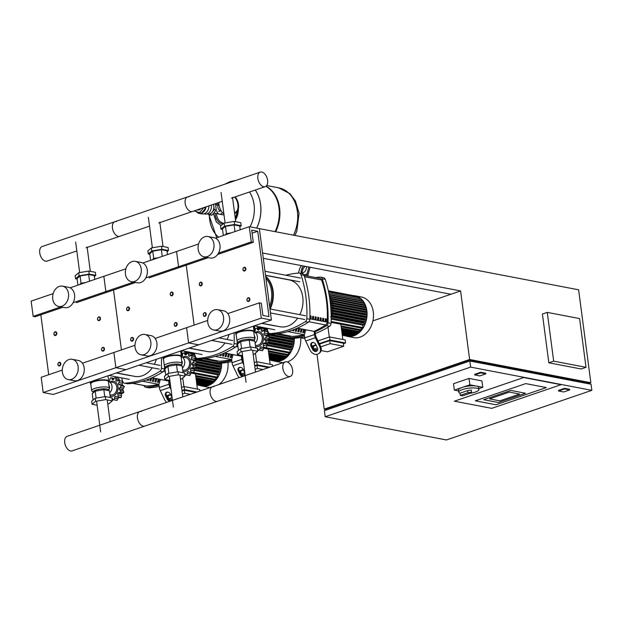 <?xml version="1.0" encoding="UTF-8"?>
<svg xmlns="http://www.w3.org/2000/svg" width="623" height="623" viewBox="0 0 623 623"><rect width="100%" height="100%" fill="white"/><g stroke="black" fill="none" stroke-linecap="round" stroke-linejoin="round"><path stroke-width="0.93" d="M563.651 391.984L558.597 391.018L564.656 388.947L569.71 389.92L563.651 391.984M558.597 391.018L558.52 390.411L564.578 388.339L569.624 389.305L569.71 389.92M564.578 388.339L564.656 388.947M579.592 318.579L586.009 367.329L553.683 361.138L547.259 312.388L579.592 318.579M553.683 361.138L548.832 362.788L581.158 368.987L586.009 367.329M548.832 362.788L542.415 314.039L547.259 312.388M525.742 383.612L475.333 400.815L495.939 404.763L546.355 387.561L525.742 383.612L546.355 387.561L495.939 404.763L475.333 400.815L525.742 383.612M523.678 377.538L561.058 384.695L491.742 408.353L454.362 401.189L523.678 377.538L561.058 384.695L491.742 408.353L454.362 401.189L523.678 377.538M519.691 394.079L509.388 392.101L489.514 398.884L499.817 400.854L519.691 394.079L499.817 400.854L489.514 398.884L509.388 392.101L519.691 394.079M510.798 390.434L525.547 393.261L498.408 402.52L483.658 399.693L510.798 390.434L525.547 393.261L498.408 402.52L483.658 399.693L510.798 390.434M588.735 383.799L588.626 382.943L469.415 360.102L326.429 408.898L326.561 409.903M326.514 409.56L324.201 409.116L469.617 359.494L460.592 290.941L262.579 253L259.37 228.625L271.41 320.027L261.302 318.096L259.3 302.864L261.317 303.245L262.922 315.433L268.988 316.601L257.751 231.289L251.692 230.128L253.296 242.308L251.279 241.926L249.27 226.694L578.611 289.796L590.845 382.724L588.696 383.457M325.206 416.732L324.404 410.635L469.82 361.013L591.048 384.243L591.85 390.341L446.434 439.963L325.206 416.732L470.622 367.111L591.85 390.341M460.592 290.941L372.897 320.861M479.796 375.918L474.749 374.953L480.808 372.881L485.854 373.855L479.796 375.918M480.808 372.881L480.722 372.274L474.664 374.345L474.749 374.953M480.722 372.274L485.776 373.239L485.854 373.855M469.547 361.106L469.415 360.102M469.617 359.494L590.845 382.724M469.82 361.013L470.622 367.111M316.383 349.682L316.539 350.889M316.998 354.37L324.201 409.116M450.896 294.251L263.28 258.304M300.699 337.783L304.881 338.585M458.59 390.933L454.346 390.115L453.505 383.721L469.01 378.426L481.945 380.902L482.786 387.304L478.822 388.651M454.346 390.115L469.859 384.819L482.786 387.304M469.01 378.426L469.859 384.819M460.015 393.206L460.296 395.34L467.912 392.739L467.632 390.605L460.015 393.206A10.178 2.624 -7.5 0 1 458.754 392.171A10.178 2.624 -7.5 0 1 465.249 388.814A10.178 2.624 -7.5 0 1 476.603 388.191A10.178 2.624 -7.5 0 1 478.939 389.515A10.178 2.624 -7.5 0 1 469.968 393.331M467.632 390.605L471.268 390.014L471.549 392.147L470.342 393.206L462.718 395.807A10.178 2.624 -7.5 0 1 461.37 395.621A10.178 2.624 -7.5 0 1 460.296 395.34M458.754 392.171L458.473 390.037A10.178 2.624 -7.5 0 1 464.968 386.681A10.178 2.624 -7.5 0 1 476.322 386.065A10.178 2.624 -7.5 0 1 478.659 387.381L478.939 389.515M467.912 392.739L471.549 392.147M53.897 334.146A1.908 1.456 -79.2 0 0 54.995 335.524A1.908 1.456 -79.2 0 0 56.81 333.157A1.908 1.456 -79.2 0 0 55.712 331.779A1.908 1.456 -79.2 0 0 53.897 334.146M53.944 334.029A1.589 1.215 100.8 0 1 56.366 333.196A1.589 1.215 100.8 0 1 53.944 334.029M126.609 309.335A1.908 1.456 -79.2 0 0 127.699 310.713A1.908 1.456 -79.2 0 0 129.514 308.346A1.908 1.456 -79.2 0 0 128.424 306.968A1.908 1.456 -79.2 0 0 126.609 309.335M126.648 309.218A1.589 1.215 100.8 0 1 129.07 308.385A1.589 1.215 100.8 0 1 126.648 309.218M199.313 284.524A1.908 1.456 -79.2 0 0 200.411 285.902A1.908 1.456 -79.2 0 0 202.218 283.535A1.908 1.456 -79.2 0 0 201.128 282.157A1.908 1.456 -79.2 0 0 199.313 284.524M199.352 284.407A1.589 1.215 100.8 0 1 201.774 283.582A1.589 1.215 100.8 0 1 199.352 284.407M97.523 319.264A1.908 1.456 -79.2 0 0 98.621 320.643A1.908 1.456 -79.2 0 0 100.435 318.267A1.908 1.456 -79.2 0 0 99.337 316.889A1.908 1.456 -79.2 0 0 97.523 319.264M97.562 319.14A1.589 1.215 100.8 0 1 99.992 318.314A1.589 1.215 100.8 0 1 97.562 319.14M170.235 294.453A1.908 1.456 -79.2 0 0 171.325 295.832A1.908 1.456 -79.2 0 0 173.139 293.456A1.908 1.456 -79.2 0 0 172.041 292.078A1.908 1.456 -79.2 0 0 170.235 294.453M170.274 294.329A1.589 1.215 100.8 0 1 172.696 293.503A1.589 1.215 100.8 0 1 170.274 294.329M242.939 269.642A1.908 1.456 -79.2 0 0 244.029 271.021A1.908 1.456 -79.2 0 0 245.844 268.645A1.908 1.456 -79.2 0 0 244.753 267.267A1.908 1.456 -79.2 0 0 242.939 269.642M242.978 269.518A1.589 1.215 100.8 0 1 245.4 268.692A1.589 1.215 100.8 0 1 242.978 269.518M57.908 364.619A1.908 1.456 -79.2 0 0 59.006 365.997A1.908 1.456 -79.2 0 0 60.82 363.622A1.908 1.456 -79.2 0 0 59.722 362.243A1.908 1.456 -79.2 0 0 57.908 364.619M57.955 364.494A1.589 1.215 100.8 0 1 60.376 363.668A1.589 1.215 100.8 0 1 57.955 364.494M130.62 339.808A1.908 1.456 -79.2 0 0 131.71 341.186A1.908 1.456 -79.2 0 0 133.524 338.811A1.908 1.456 -79.2 0 0 132.434 337.432A1.908 1.456 -79.2 0 0 130.62 339.808M130.659 339.683A1.589 1.215 100.8 0 1 133.081 338.857A1.589 1.215 100.8 0 1 130.659 339.683M203.324 314.997A1.908 1.456 -79.2 0 0 204.422 316.375A1.908 1.456 -79.2 0 0 206.236 314A1.908 1.456 -79.2 0 0 205.138 312.621A1.908 1.456 -79.2 0 0 203.324 314.997M203.363 314.872A1.589 1.215 100.8 0 1 205.792 314.047A1.589 1.215 100.8 0 1 203.363 314.872M101.533 349.729A1.908 1.456 -79.2 0 0 102.631 351.107A1.908 1.456 -79.2 0 0 104.446 348.74A1.908 1.456 -79.2 0 0 103.348 347.361A1.908 1.456 -79.2 0 0 101.533 349.729M101.572 349.612A1.589 1.215 100.8 0 1 104.002 348.779A1.589 1.215 100.8 0 1 101.572 349.612M174.245 324.918A1.908 1.456 -79.2 0 0 175.336 326.296A1.908 1.456 -79.2 0 0 177.15 323.929A1.908 1.456 -79.2 0 0 176.052 322.55A1.908 1.456 -79.2 0 0 174.245 324.918M174.284 324.801A1.589 1.215 100.8 0 1 176.706 323.968A1.589 1.215 100.8 0 1 174.284 324.801M246.949 300.107A1.908 1.456 -79.2 0 0 248.047 301.485A1.908 1.456 -79.2 0 0 249.854 299.118A1.908 1.456 -79.2 0 0 248.764 297.739A1.908 1.456 -79.2 0 0 246.949 300.107M246.988 299.99A1.589 1.215 100.8 0 1 249.41 299.157A1.589 1.215 100.8 0 1 246.988 299.99M222.45 212.583A4.275 3.263 100.8 0 1 219.28 214.148A4.275 3.263 -79.2 0 0 222.45 212.583M235.081 212.482A9.54 5.662 71.2 0 0 237.947 204.656A9.54 5.662 71.2 0 0 234.707 197.055M217.855 207.132A3.388 2.009 71.2 0 0 221.103 210.753A3.388 2.009 71.2 0 1 220.433 210.792A3.388 2.009 71.2 0 1 217.957 207.669A3.388 2.009 71.2 0 1 218.914 204.344A3.388 2.009 71.2 0 0 217.855 207.132M218.914 204.344L218.953 204.328A3.388 2.009 71.2 0 0 218.914 204.344L216.493 205.169M235.268 196.868A10.023 5.942 -108.8 0 1 238.617 206.4A10.023 5.942 -108.8 0 1 235.362 212.895A10.023 5.942 -108.8 0 1 234.591 213.066M234.949 196.977A9.54 5.662 -108.8 0 1 238.305 206.127A9.54 5.662 -108.8 0 1 235.206 212.443A9.54 5.662 -108.8 0 1 234.528 212.599M223.906 214.001A10.023 5.942 -108.8 0 1 218.852 202.467M208.962 205.839A7.312 5.576 100.8 0 1 204.235 213.736A7.312 5.576 100.8 0 1 201.938 213.915L199.103 213.378A7.312 5.576 100.8 0 1 196.463 211.781M205.629 206.976L205.769 208.043L201.408 213.198A7.312 5.576 100.8 0 1 199.103 213.378M209.772 213.907A6.362 4.852 100.8 0 1 207.771 214.063A6.362 4.852 100.8 0 1 207.661 214.039L209.889 214.826L211.734 212.653A6.362 4.852 100.8 0 1 209.772 213.907M213.331 204.352A6.362 4.852 100.8 0 1 213.728 205.621A6.362 4.852 100.8 0 1 213.868 206.719A6.362 4.852 100.8 0 1 212.42 211.843A6.362 4.852 100.8 0 1 211.734 212.653M213.728 205.621L213.549 204.274M209.889 214.826L211.913 215.208L216.274 210.06L215.433 203.635M212.42 211.843L214.257 209.671L216.274 210.06M214.257 209.671L213.868 206.719M198.184 209.523A4.275 3.263 -79.2 0 0 198.706 209.982M206.034 206.844A7.312 5.576 100.8 0 1 205.769 208.043A7.312 5.576 100.8 0 1 201.408 213.198L194.088 210.917M211.283 205.053A6.837 5.218 100.8 0 1 204.85 213.993L203.97 213.821M200.653 208.674A4.275 3.263 100.8 0 1 197.655 210.006L197.086 209.896M203.744 207.623L199.383 212.809M205.769 208.043L203.752 207.661M297.373 211.454A32.762 24.982 -79.2 0 0 278.574 187.796A32.762 24.982 100.8 0 1 297.373 211.454A32.762 24.982 100.8 0 1 293.48 235.159A32.762 24.982 -79.2 0 0 297.373 211.454M266.029 186.207A32.762 24.982 100.8 0 1 279.595 208.043A32.762 24.982 100.8 0 1 275.701 231.756M265.865 186.324A32.762 24.982 100.8 0 1 278.987 207.926A32.762 24.982 100.8 0 1 275.093 231.639M256.707 228.111A32.762 24.982 -79.2 0 0 260.601 204.406A32.762 24.982 -79.2 0 0 255.313 190.023A32.762 24.982 100.8 0 1 260.601 204.406A32.762 24.982 100.8 0 1 256.707 228.111M249.473 192.016A29.125 22.21 100.8 0 1 254.067 204.632A29.125 22.21 100.8 0 1 250.025 226.834M218.611 237.153A29.125 22.21 100.8 0 1 209.383 214.647M216.82 211.057A4.275 3.263 -79.2 0 0 219.28 214.148L213.72 213.082M116.353 221.64A7.678 4.556 -108.8 0 0 114.842 221.726A7.678 4.556 71.2 0 0 112.662 229.272A7.678 4.556 71.2 0 0 118.292 236.358A7.678 4.556 71.2 0 0 119.803 236.265A7.678 4.556 -108.8 0 1 118.292 236.358A7.678 4.556 -108.8 0 1 112.662 229.272A7.678 4.556 -108.8 0 1 114.842 221.726L42.138 246.537A7.678 4.556 71.2 0 0 39.958 254.083A7.678 4.556 71.2 0 0 45.588 261.169A7.678 4.556 71.2 0 0 47.099 261.076L76.816 250.937M114.842 221.726L187.546 196.915A7.678 4.556 71.2 0 0 185.374 204.461A7.678 4.556 71.2 0 0 190.996 211.547A7.678 4.556 71.2 0 0 192.507 211.454A7.678 4.556 -108.8 0 1 190.996 211.547A7.678 4.556 -108.8 0 1 185.374 204.461A7.678 4.556 -108.8 0 1 187.546 196.915A7.678 4.556 -108.8 0 1 189.065 196.829M263.708 186.736A7.678 4.556 -108.8 0 1 258.078 179.65A7.678 4.556 -108.8 0 1 260.258 172.104A7.678 4.556 -108.8 0 1 261.769 172.018A7.678 4.556 -108.8 0 1 267.392 179.105A7.678 4.556 -108.8 0 1 265.219 186.643A7.678 4.556 -108.8 0 1 263.708 186.736M85.709 282.507A7.632 1.97 172.5 0 0 85.335 282.562A7.632 1.97 172.5 0 0 81.777 283.434A7.632 1.97 172.5 0 0 79.518 284.547A7.632 1.97 172.5 0 0 79.394 284.656L81.029 283.286L80.063 275.973L77.05 278.497L77.922 285.163M94.4 276.495L95.771 275.35L89.198 274.097L79.098 275.794L75.554 278.746L77.12 279.049M94.782 279.408L94.275 275.6L88.676 274.525L80.063 275.973M95.771 275.35L95.366 272.306L88.801 271.044L78.693 272.742L75.157 275.701L75.554 278.746M89.198 274.097L88.801 271.044M79.098 275.794L78.693 272.742M85.725 282.499L81.029 283.286M89.556 281.191L88.676 274.525M158.413 257.696A7.632 1.97 172.5 0 0 158.04 257.751A7.632 1.97 172.5 0 0 154.481 258.623A7.632 1.97 172.5 0 0 152.222 259.736A7.632 1.97 172.5 0 0 152.105 259.846M167.104 251.684L168.475 250.539L161.91 249.286L151.802 250.983L148.266 253.935L149.824 254.239M167.486 254.597L166.987 250.789L161.388 249.722L152.767 251.17L149.754 253.686L150.634 260.352M168.475 250.539L168.07 247.495L161.505 246.233L151.405 247.931L147.861 250.89L148.266 253.935M161.91 249.286L161.505 246.233M151.802 250.983L151.405 247.931M158.429 257.688L153.733 258.475L152.09 259.853M153.733 258.475L152.767 251.17M162.26 256.38L161.388 249.722M224.794 235.042L226.437 233.672L231.141 232.877A7.632 1.97 172.5 0 0 230.751 232.947A7.632 1.97 172.5 0 0 227.193 233.812A7.632 1.97 172.5 0 0 224.934 234.926A7.632 1.97 172.5 0 0 224.81 235.035M239.808 226.873L241.179 225.728L234.614 224.475L224.514 226.172L220.97 229.124L222.536 229.428M240.198 229.786L239.691 225.978L234.092 224.911L225.479 226.359L222.458 228.875L223.338 235.541M241.179 225.728L240.782 222.684L234.217 221.422L224.109 223.12L220.573 226.079L220.97 229.124M234.614 224.475L234.217 221.422M224.514 226.172L224.109 223.12M226.437 233.672L225.479 226.359M234.972 231.569L234.092 224.911M110.224 381.899A7.632 5.825 100.8 0 1 111.221 381.44A7.632 5.825 100.8 0 1 118.004 386.766A7.632 5.825 100.8 0 1 113.152 396.064A7.632 5.825 100.8 0 1 110.139 396.088M108.643 381.595L113.184 382.467A6.362 4.852 100.8 0 1 116.89 388.339A6.362 4.852 100.8 0 1 112.786 394.811A6.362 4.852 100.8 0 1 110.785 394.966L109.975 394.811M108.636 381.611A6.362 4.852 100.8 0 1 112.015 386.4A6.362 4.852 100.8 0 1 109.71 392.802M111.906 397.918A1.698 1.293 100.8 0 1 112.444 398.767A1.589 1.215 -79.2 0 0 113.627 399.725A1.589 1.215 -79.2 0 0 114.468 398.074A1.698 1.293 100.8 0 1 115.076 396.532A1.698 1.293 100.8 0 1 115.769 396.423A1.698 1.293 100.8 0 1 116.337 396.75A1.589 1.215 -79.2 0 0 117.802 396.765A1.589 1.215 -79.2 0 0 117.926 394.881A1.698 1.293 100.8 0 1 117.879 393.23A1.698 1.293 100.8 0 1 119.118 392.591A1.589 1.215 -79.2 0 0 120.465 391.657A1.589 1.215 -79.2 0 0 119.842 390.037A1.698 1.293 100.8 0 1 119.157 388.721A1.698 1.293 100.8 0 1 120.044 387.405A1.589 1.215 -79.2 0 0 120.909 385.777A1.589 1.215 -79.2 0 0 119.709 384.858A1.698 1.293 100.8 0 1 119.351 384.85A1.698 1.293 100.8 0 1 118.565 384.227L122.217 384.928L124.343 386.431L122.809 389.422L123.899 392.319L121.532 393.931L121.236 397.419L119.896 397.427M118.736 397.233L117.062 400.379L113.324 399.717M113.962 399.452L112.226 400.348M113.627 399.725L117.062 400.379M117.802 396.765L121.236 397.419M120.465 391.657L123.899 392.319M123.261 385.536L120.044 384.858M120.909 385.777L124.343 386.431M118.565 384.227A1.698 1.293 100.8 0 1 118.861 382.577A1.589 1.215 -79.2 0 0 119.016 380.692A1.589 1.215 -79.2 0 0 118.502 380.412L122.458 381.346L122.217 384.928M118.502 380.412A1.589 1.215 -79.2 0 0 117.56 380.715A1.698 1.293 100.8 0 1 116.548 381.05A1.698 1.293 100.8 0 1 116.26 380.949L116.851 381.058M119.016 380.692L122.458 381.346M116.26 380.949A1.698 1.293 100.8 0 1 115.886 379.407A1.589 1.215 -79.2 0 0 115.302 377.764A1.589 1.215 -79.2 0 0 113.97 378.737A1.698 1.293 100.8 0 1 112.872 379.757A1.698 1.293 100.8 0 1 112.856 379.757A1.698 1.293 100.8 0 1 111.922 378.745A1.589 1.215 -79.2 0 0 110.738 377.787A1.589 1.215 -79.2 0 0 109.905 379.43A1.698 1.293 100.8 0 1 109.298 380.98A1.698 1.293 100.8 0 1 108.667 381.089M115.302 377.764L118.736 378.426L119.46 380.591M115.076 396.532L116.369 396.781M117.879 393.23L121.532 393.931M119.157 388.721L122.809 389.422M107.46 375.981A9.22 2.375 -7.5 0 1 108.083 376.697L108.69 381.268A9.22 2.375 -7.5 0 1 108.449 381.922M90.794 384.243A9.22 2.375 -7.5 0 1 90.397 383.675A9.22 2.375 -7.5 0 1 93.684 381.346A9.22 2.375 -7.5 0 1 103.278 379.82A9.22 2.375 -7.5 0 1 108.69 381.268M93.123 392.21L91.9 391.096A8.909 2.297 -7.5 0 1 91.636 390.637L90.756 383.939A8.909 2.297 -7.5 0 1 93.925 381.689A8.909 2.297 -7.5 0 1 103.192 380.217A8.909 2.297 -7.5 0 1 108.41 381.611L109.298 388.316A8.909 2.297 -7.5 0 1 109.157 388.83L108.262 390.216M91.636 390.637A8.909 2.297 -7.5 0 1 94.805 388.394A8.909 2.297 -7.5 0 1 104.072 386.922A8.909 2.297 -7.5 0 1 109.298 388.316M93.209 392.833L93.1 391.999A7.632 1.97 -7.5 0 1 95.817 390.076A7.632 1.97 -7.5 0 1 103.761 388.807A7.632 1.97 -7.5 0 1 108.231 390.006L108.309 390.551M108.285 390.38A3.154 2.406 -79.2 0 0 108.916 385.435M97.133 405.246L92.087 404.28L91.682 401.228L95.218 398.276L105.326 396.578L111.891 397.832L112.296 400.877L108.752 403.836L107.779 404M92.087 404.28L95.623 401.321L105.723 399.623L112.296 400.877M95.218 398.276L95.623 401.321M105.326 396.578L105.723 399.623M93.053 400.083L92.212 393.666L95.226 391.151L103.839 389.702L109.438 390.769L110.333 397.536M95.226 391.151L96.144 398.12M103.839 389.702L104.757 396.672M182.928 357.088A7.632 5.825 100.8 0 1 183.933 356.629A7.632 5.825 100.8 0 1 190.708 361.955A7.632 5.825 100.8 0 1 185.856 371.253A7.632 5.825 100.8 0 1 182.851 371.277M182.414 367.991A6.362 4.852 100.8 0 0 184.72 361.589A6.362 4.852 100.8 0 0 181.348 356.8L185.888 357.657A6.362 4.852 100.8 0 1 189.602 363.528A6.362 4.852 100.8 0 1 185.49 370A6.362 4.852 100.8 0 1 183.497 370.155L182.679 370M184.61 373.107A1.698 1.293 100.8 0 1 185.156 373.956A1.589 1.215 -79.2 0 0 186.339 374.914A1.589 1.215 -79.2 0 0 187.18 373.263A1.698 1.293 100.8 0 1 187.788 371.721A1.698 1.293 100.8 0 1 188.473 371.612A1.698 1.293 100.8 0 1 189.049 371.939A1.589 1.215 -79.2 0 0 190.506 371.954A1.589 1.215 -79.2 0 0 190.63 370.07A1.698 1.293 100.8 0 1 190.583 368.419A1.698 1.293 100.8 0 1 191.829 367.78A1.589 1.215 -79.2 0 0 193.169 366.846A1.589 1.215 -79.2 0 0 192.546 365.226A1.698 1.293 100.8 0 1 191.861 363.918A1.698 1.293 100.8 0 1 192.748 362.594A1.589 1.215 -79.2 0 0 193.621 360.966A1.589 1.215 -79.2 0 0 192.414 360.047A1.698 1.293 100.8 0 1 192.055 360.047A1.698 1.293 100.8 0 1 191.269 359.416L194.929 360.117L197.055 361.62L195.521 364.611L196.603 367.508L194.244 369.12L193.94 372.609L192.6 372.616M191.44 372.422L189.774 375.568L186.028 374.906M186.666 374.649L184.93 375.537M186.339 374.914L189.774 375.568M190.506 371.954L193.94 372.609M193.169 366.846L196.603 367.508M195.972 360.725L192.748 360.047M193.621 360.966L197.055 361.62M191.269 359.416A1.698 1.293 100.8 0 1 191.565 357.766A1.589 1.215 -79.2 0 0 191.728 355.881A1.589 1.215 -79.2 0 0 191.206 355.601L195.163 356.535L194.929 360.117M191.206 355.601A1.589 1.215 -79.2 0 0 190.264 355.904A1.698 1.293 100.8 0 1 189.26 356.239A1.698 1.293 100.8 0 1 188.971 356.138L189.563 356.247M191.728 355.881L195.163 356.535M188.971 356.138A1.698 1.293 100.8 0 1 188.598 354.596A1.589 1.215 -79.2 0 0 186.674 353.926A1.698 1.293 100.8 0 1 185.576 354.946A1.698 1.293 100.8 0 1 185.568 354.946A1.698 1.293 100.8 0 1 184.634 353.934A1.589 1.215 -79.2 0 0 183.45 352.976A1.589 1.215 -79.2 0 0 182.609 354.619A1.698 1.293 100.8 0 1 182.002 356.169A1.698 1.293 100.8 0 1 181.371 356.278M188.006 352.953L191.44 353.615L192.164 355.78M187.788 371.721L189.073 371.97M190.583 368.419L194.244 369.12M191.861 363.918L219.218 369.159A18.293 13.947 -79.2 0 1 219.039 369.867M180.164 351.17A9.22 2.375 -7.5 0 1 180.795 351.886L181.394 356.457A9.22 2.375 -7.5 0 1 181.161 357.111M163.499 359.432A9.22 2.375 -7.5 0 1 163.101 358.864A9.22 2.375 -7.5 0 1 166.388 356.535A9.22 2.375 -7.5 0 1 175.99 355.009A9.22 2.375 -7.5 0 1 181.394 356.457M165.827 367.399L164.612 366.293A8.909 2.297 -7.5 0 1 164.34 365.833L163.46 359.128A8.909 2.297 -7.5 0 1 166.629 356.878A8.909 2.297 -7.5 0 1 175.896 355.406A8.909 2.297 -7.5 0 1 181.122 356.8L182.002 363.505A8.909 2.297 -7.5 0 1 181.861 364.019L180.966 365.405M164.34 365.833A8.909 2.297 -7.5 0 1 167.517 363.583A8.909 2.297 -7.5 0 1 176.784 362.111A8.909 2.297 -7.5 0 1 182.002 363.505M165.913 368.022L165.804 367.188A7.632 1.97 -7.5 0 1 168.522 365.265A7.632 1.97 -7.5 0 1 176.465 363.996A7.632 1.97 -7.5 0 1 180.943 365.195L181.013 365.74M180.989 365.569A3.154 2.406 -79.2 0 0 181.62 360.624M169.838 380.435L164.791 379.469L164.386 376.417L167.93 373.465L178.03 371.767L184.603 373.021L185 376.066L181.464 379.025L180.491 379.189M164.791 379.469L168.327 376.51L178.435 374.812L185 376.066M167.93 373.465L168.327 376.51M178.03 371.767L178.435 374.812M165.757 375.272L164.916 368.855L167.93 366.34L176.55 364.891L182.15 365.958L183.037 372.725M167.93 366.34L168.849 373.309M176.55 364.891L177.469 371.861M255.632 332.277A7.632 5.825 100.8 0 1 256.637 331.818A7.632 5.825 100.8 0 1 263.42 337.144A7.632 5.825 100.8 0 1 258.561 346.443A7.632 5.825 100.8 0 1 255.555 346.466M255.126 343.18A6.362 4.852 100.8 0 0 257.424 336.778A6.362 4.852 100.8 0 0 254.052 331.989L258.592 332.846A6.362 4.852 100.8 0 1 262.306 338.717A6.362 4.852 100.8 0 1 258.202 345.189A6.362 4.852 100.8 0 1 256.201 345.344L255.383 345.189M257.315 348.296A1.698 1.293 100.8 0 1 257.86 349.145A1.589 1.215 -79.2 0 0 259.043 350.103A1.589 1.215 -79.2 0 0 259.884 348.452A1.698 1.293 100.8 0 1 260.492 346.91A1.698 1.293 100.8 0 1 261.177 346.801A1.698 1.293 100.8 0 1 261.753 347.128A1.589 1.215 -79.2 0 0 263.21 347.143A1.589 1.215 -79.2 0 0 263.342 345.259A1.698 1.293 100.8 0 1 263.295 343.608A1.698 1.293 100.8 0 1 264.534 342.969A1.589 1.215 -79.2 0 0 265.881 342.035A1.589 1.215 -79.2 0 0 265.258 340.415A1.698 1.293 100.8 0 1 264.565 339.107A1.698 1.293 100.8 0 1 265.453 337.783A1.589 1.215 -79.2 0 0 266.325 336.155A1.589 1.215 -79.2 0 0 265.118 335.236A1.698 1.293 100.8 0 1 264.759 335.236A1.698 1.293 100.8 0 1 263.973 334.606L267.633 335.306L269.759 336.809L268.225 339.8L269.315 342.697L266.948 344.309L266.644 347.798L265.312 347.805M264.144 347.611L262.478 350.757L258.732 350.095M259.37 349.838L257.634 350.726M259.043 350.103L262.478 350.757M263.21 347.143L266.644 347.798M265.881 342.035L269.315 342.697M268.677 335.914L265.46 335.236M266.325 336.155L269.759 336.809M263.973 334.606A1.698 1.293 100.8 0 1 264.277 332.955A1.589 1.215 -79.2 0 0 264.432 331.07A1.589 1.215 -79.2 0 0 263.918 330.79L267.867 331.724L267.633 335.306M263.918 330.79A1.589 1.215 -79.2 0 0 262.968 331.101A1.698 1.293 100.8 0 1 261.964 331.428A1.698 1.293 100.8 0 1 261.676 331.327L262.267 331.436M264.432 331.07L267.867 331.724M261.676 331.327A1.698 1.293 100.8 0 1 261.302 329.785A1.589 1.215 -79.2 0 0 259.378 329.115A1.698 1.293 100.8 0 1 258.28 330.135A1.698 1.293 100.8 0 1 258.272 330.135A1.698 1.293 100.8 0 1 257.338 329.123A1.589 1.215 -79.2 0 0 256.154 328.165A1.589 1.215 -79.2 0 0 255.313 329.808A1.698 1.293 100.8 0 1 254.706 331.358A1.698 1.293 100.8 0 1 254.075 331.467M260.71 328.142L264.144 328.804L264.868 330.969M260.492 346.91L261.785 347.159M263.295 343.608L266.948 344.309M264.565 339.107L291.922 344.348A18.293 13.947 -79.2 0 1 291.751 345.056M252.868 326.359A9.22 2.375 -7.5 0 1 253.499 327.075L254.098 331.646A9.22 2.375 -7.5 0 1 253.865 332.3M236.203 334.629A9.22 2.375 -7.5 0 1 235.813 334.053A9.22 2.375 -7.5 0 1 239.1 331.724A9.22 2.375 -7.5 0 1 248.694 330.198A9.22 2.375 -7.5 0 1 254.098 331.646M238.539 342.588L237.316 341.482A8.909 2.297 -7.5 0 1 237.052 341.022L236.164 334.317A8.909 2.297 -7.5 0 1 239.341 332.067A8.909 2.297 -7.5 0 1 248.608 330.595A8.909 2.297 -7.5 0 1 253.826 331.989L254.706 338.694A8.909 2.297 -7.5 0 1 254.566 339.208L253.678 340.594M237.052 341.022A8.909 2.297 -7.5 0 1 240.221 338.772A8.909 2.297 -7.5 0 1 249.488 337.3A8.909 2.297 -7.5 0 1 254.706 338.694M238.617 343.211L238.508 342.377A7.632 1.97 -7.5 0 1 241.226 340.454A7.632 1.97 -7.5 0 1 249.177 339.192A7.632 1.97 -7.5 0 1 253.647 340.384L253.717 340.929M253.693 340.758A3.154 2.406 -79.2 0 0 254.324 335.813M242.549 355.624L237.495 354.658L237.098 351.613L240.634 348.654L250.742 346.956L257.307 348.21L257.704 351.255L254.168 354.214L253.195 354.378M237.495 354.658L241.039 351.699L251.139 350.001L257.704 351.255M240.634 348.654L241.039 351.699M250.742 346.956L251.139 350.001M238.469 350.461L237.62 344.044L240.642 341.529L249.255 340.08L254.854 341.147L255.749 347.914M240.642 341.529L241.56 348.498M249.255 340.08L250.173 347.05M214.047 386.642A7.678 4.556 71.2 0 0 212.536 386.735A7.678 4.556 71.2 0 0 210.364 394.273A7.678 4.556 71.2 0 0 215.986 401.36A7.678 4.556 71.2 0 0 217.497 401.274L72.089 450.896A7.678 4.556 -108.8 0 1 70.578 450.982A7.678 4.556 -108.8 0 1 64.948 443.895A7.678 4.556 -108.8 0 1 67.128 436.357L139.832 411.546A7.678 4.556 71.2 0 0 137.652 419.084A7.678 4.556 71.2 0 0 143.282 426.171A7.678 4.556 71.2 0 0 144.793 426.085A7.678 4.556 -108.8 0 1 143.282 426.171A7.678 4.556 -108.8 0 1 137.652 419.084A7.678 4.556 -108.8 0 1 139.832 411.546A7.678 4.556 71.2 0 1 141.343 411.453M290.209 376.463A7.678 4.556 71.2 0 0 292.382 368.917A7.678 4.556 71.2 0 0 286.759 361.831A7.678 4.556 71.2 0 0 285.248 361.924A7.678 4.556 71.2 0 0 283.068 369.462A7.678 4.556 71.2 0 0 288.698 376.549A7.678 4.556 71.2 0 0 290.209 376.463L217.497 401.274A7.678 4.556 -108.8 0 1 215.986 401.36A7.678 4.556 -108.8 0 1 210.364 394.273A7.678 4.556 -108.8 0 1 212.536 386.735L139.832 411.546M199.882 385.45A20.676 15.77 -79.2 0 0 201.805 385.987A20.676 15.77 -79.2 0 0 221.656 363.045M201.805 385.987L208.23 387.218A20.676 15.77 -79.2 0 0 210.481 387.436M218.79 384.601A20.676 15.77 -79.2 0 0 227.971 362.352M218.112 372.694A18.293 13.947 -79.2 0 0 218.408 371.915L196.502 367.718M219.584 367.165A18.293 13.947 -79.2 0 0 219.67 366.519L197 362.173M219.81 364.556A18.293 13.947 -79.2 0 0 219.818 363.988L194.882 359.206M216.742 360.974L204.437 358.614M197.07 392.015L184.548 389.616L184.151 386.572L199.749 389.554L199.936 391.034M195.856 392.428L184.346 390.224L184.751 393.269L190.28 394.328M166.824 396.189L168.148 396.438M170.764 394.857L168.062 395.776L168.459 398.829L172.213 399.545M195.427 373.831L197.436 389.118M183.878 386.657L182.734 377.966M182.048 391.01L184.346 390.224M168.459 398.829L172.065 397.599M182.446 394.055L184.751 393.269M166.271 392.669L167.86 392.124M181.573 387.444L184.151 386.572M184.548 389.616L181.978 390.489M170.546 394.39L166.606 395.737M212.272 381.782L212.388 382.67A0.639 0.483 100.8 0 1 211.781 383.457L196.3 380.489M210.488 383.207L210.558 383.768A0.639 0.483 100.8 0 1 209.951 384.555L196.494 381.977M208.65 384.305L208.689 384.562A0.639 0.483 100.8 0 1 208.082 385.349L196.65 383.161M206.781 385.1A0.639 0.483 100.8 0 1 206.174 385.847L196.767 384.048M204.803 385.582A0.639 0.483 100.8 0 1 204.219 386.042L196.845 384.625M202.646 385.738A0.639 0.483 100.8 0 1 202.226 385.902L196.876 384.874M194.758 354.479L191.775 353.911M187.398 353.07L185.381 352.68A18.293 13.947 -79.2 0 0 185.093 351.512L185.475 351.38M214.008 379.983L214.18 381.245A0.639 0.483 100.8 0 1 213.572 382.031L196.066 378.675M215.69 377.717L215.916 379.438A0.639 0.483 100.8 0 1 215.309 380.232L195.778 376.487M194.08 370.342L217.279 374.789L217.591 377.172A0.639 0.483 100.8 0 1 216.991 377.966L191.012 372.99M221.515 363.038A0.639 0.483 100.8 0 1 221.118 363.544L219.818 363.988M220.908 364.821A0.639 0.483 100.8 0 1 221.072 366.044L219.67 366.519M220.597 367.414A0.639 0.483 100.8 0 1 220.76 368.629L219.218 369.159M219.989 370.101A0.639 0.483 100.8 0 1 220.153 371.324L218.408 371.915M219.016 372.92A0.639 0.483 100.8 0 1 219.179 374.135L217.279 374.789M186.511 353.506L186.822 353.405A0.639 0.483 100.8 0 1 187.001 353.381M186.955 351.66A0.639 0.483 100.8 0 1 186.55 352.283L185.381 352.68M272.586 360.639A20.676 15.77 -79.2 0 0 274.509 361.176A20.676 15.77 -79.2 0 0 294.368 338.234M274.509 361.176L280.934 362.407A20.676 15.77 -79.2 0 0 283.185 362.625M287.258 361.971A20.676 15.77 -79.2 0 0 300.675 337.541M290.816 347.883A18.293 13.947 -79.2 0 0 291.112 347.104L269.214 342.907M292.296 342.354A18.293 13.947 -79.2 0 0 292.374 341.708L269.704 337.362M292.514 339.745A18.293 13.947 -79.2 0 0 292.53 339.177L267.586 334.395M289.446 336.163L277.149 333.803M269.775 367.204L257.252 364.805L256.855 361.761L272.453 364.743L272.648 366.223M268.56 367.617L257.058 365.413L257.455 368.458L262.992 369.517M239.528 371.378L240.852 371.627M243.476 370.046L240.766 370.965L241.171 374.018L244.917 374.735M268.131 349.02L270.141 364.307M256.583 361.846L255.438 353.155M254.752 366.199L257.058 365.413M241.171 374.018L244.777 372.788M255.15 369.244L257.455 368.458M238.975 367.858L240.571 367.313M254.285 362.633L256.855 361.761M257.252 364.805L254.682 365.685M243.25 369.579L239.318 370.926M284.976 356.971L285.093 357.859A0.639 0.483 100.8 0 1 284.493 358.646L269.011 355.678M283.192 358.396L283.263 358.957A0.639 0.483 100.8 0 1 282.663 359.744L269.206 357.166M281.362 359.502L281.394 359.751A0.639 0.483 100.8 0 1 280.786 360.538L269.362 358.35M279.486 360.289A0.639 0.483 100.8 0 1 278.878 361.036L269.479 359.237M277.508 360.772A0.639 0.483 100.8 0 1 276.931 361.231L269.549 359.814M275.358 360.927A0.639 0.483 100.8 0 1 274.938 361.091L269.588 360.063M267.462 329.668L264.479 329.1M260.11 328.259L258.093 327.869A18.293 13.947 -79.2 0 0 257.797 326.701L258.179 326.569M286.72 355.172L286.884 356.434A0.639 0.483 100.8 0 1 286.276 357.22L268.77 353.864M288.394 352.906L288.62 354.627A0.639 0.483 100.8 0 1 288.013 355.421L268.482 351.676M266.784 345.531L289.983 349.978L290.295 352.361A0.639 0.483 100.8 0 1 289.695 353.155L263.716 348.179M294.22 338.227A0.639 0.483 100.8 0 1 293.822 338.733L292.53 339.177M293.612 340.01A0.639 0.483 100.8 0 1 293.776 341.233L292.374 341.708M293.308 342.603A0.639 0.483 100.8 0 1 293.464 343.818L291.922 344.348M292.701 345.29A0.639 0.483 100.8 0 1 292.857 346.513L291.112 347.104M291.72 348.109A0.639 0.483 100.8 0 1 291.883 349.324L289.983 349.978M259.215 328.695L259.526 328.594A0.639 0.483 100.8 0 1 259.705 328.57M259.666 326.849A0.639 0.483 100.8 0 1 259.254 327.472L258.093 327.869M345.29 335.828A20.676 15.77 -79.2 0 0 347.221 336.365A20.676 15.77 -79.2 0 0 366.861 310.69A20.676 15.77 -79.2 0 0 355.001 295.761A20.676 15.77 -79.2 0 0 353.007 295.543M347.221 336.365L353.646 337.596A20.676 15.77 -79.2 0 0 373.286 311.921A20.676 15.77 -79.2 0 0 361.426 296.992L355.001 295.761M363.521 323.072A18.293 13.947 -79.2 0 0 363.816 322.293L331.156 316.04M364.455 320.245A18.293 13.947 -79.2 0 0 364.634 319.537L331.078 313.104M365 317.543A18.293 13.947 -79.2 0 0 365.086 316.897L331.14 310.394A18.293 13.947 -79.2 0 0 331.249 309.086L332.378 308.697A0.639 0.483 -79.2 0 1 332.581 308.681L366.526 315.183A0.639 0.483 100.8 0 1 366.48 316.422L365.086 316.897M365.226 314.934A18.293 13.947 -79.2 0 0 365.234 314.366L331.288 307.863A18.293 13.947 -79.2 0 0 331.265 306.594L332.425 306.197A0.639 0.483 -79.2 0 1 332.627 306.181L366.573 312.684A0.639 0.483 100.8 0 1 366.534 313.922L365.234 314.366M365.164 312.419A18.293 13.947 -79.2 0 0 365.117 311.921L331.171 305.418A18.293 13.947 -79.2 0 0 331.101 304.803A18.293 13.947 -79.2 0 0 331.015 304.195L332.23 303.783A0.639 0.483 100.8 0 1 332.394 304.997L331.171 305.418M329.964 339.994L329.559 336.95L345.158 339.932L345.563 342.985L329.964 339.994L319.295 343.631M343.335 343.203L329.762 340.602L330.159 343.647L343.74 346.248L343.335 343.203M312.24 346.567L313.564 346.824M316.18 345.235L313.478 346.154L313.875 349.207L317.629 349.924M321.118 350.593L327.457 351.808L343.74 346.248M340.836 324.209L342.852 339.496M329.294 337.035L328.002 327.246M319.513 344.098L329.762 340.602M313.875 349.207L317.481 347.977M320.806 346.84L330.159 343.647M311.679 343.047L313.276 342.502M317.979 340.898L329.559 336.95M345.563 342.985L343.405 343.717M315.954 344.768L312.022 346.115M357.688 332.16L357.804 333.048A0.639 0.483 100.8 0 1 357.197 333.835L341.716 330.868M355.897 333.585L355.974 334.146A0.639 0.483 100.8 0 1 355.367 334.94L341.91 332.355M354.066 334.691L354.098 334.94A0.639 0.483 100.8 0 1 353.498 335.727L342.066 333.539M352.197 335.478A0.639 0.483 100.8 0 1 351.59 336.225L342.183 334.426M350.212 335.961A0.639 0.483 100.8 0 1 349.635 336.42L342.261 335.003M348.062 336.116A0.639 0.483 100.8 0 1 347.642 336.28L342.292 335.252M364.829 309.974A18.293 13.947 -79.2 0 0 364.743 309.569L330.797 303.058A18.293 13.947 -79.2 0 0 330.502 301.89L331.802 301.446A0.639 0.483 100.8 0 1 331.958 302.661L330.797 303.058M364.206 307.598A18.293 13.947 -79.2 0 0 364.105 307.303L330.159 300.792A18.293 13.947 -79.2 0 0 329.995 300.341M363.271 305.293A18.293 13.947 -79.2 0 0 363.186 305.13L329.769 298.729M330.299 297.007L329.474 296.852M328.492 291.541L358.723 297.335A0.639 0.483 100.8 0 1 359.089 297.794L359.261 299.087M328.368 290.941L356.621 296.361A0.639 0.483 100.8 0 1 356.987 296.821L357.01 297.007M328.337 290.816L354.573 295.847A0.639 0.483 100.8 0 1 354.83 296.018M359.424 330.361L359.588 331.623A0.639 0.483 100.8 0 1 358.988 332.409L341.474 329.053M361.099 328.095L361.324 329.816A0.639 0.483 100.8 0 1 360.725 330.611L341.186 326.865M331.163 319.124L362.687 325.167L363.007 327.55A0.639 0.483 100.8 0 1 362.399 328.344L331.101 322.348M361.301 299.531A0.639 0.483 100.8 0 1 361.465 300.753L360.733 301.002M362.905 301.47A0.639 0.483 100.8 0 1 363.061 302.685L361.963 303.058M364.136 303.533A0.639 0.483 100.8 0 1 364.299 304.748L363.186 305.13M365.07 305.698A0.639 0.483 100.8 0 1 365.234 306.913L364.105 307.303M365.748 307.949A0.639 0.483 100.8 0 1 365.903 309.164L364.743 309.569M366.176 310.285A0.639 0.483 100.8 0 1 366.34 311.5L365.117 311.921M366.013 317.792A0.639 0.483 100.8 0 1 366.176 319.007L364.634 319.537M365.405 320.479A0.639 0.483 100.8 0 1 365.569 321.702L363.816 322.293M364.432 323.298A0.639 0.483 100.8 0 1 364.587 324.513L362.687 325.167M331.14 315.363L331.623 315.199A0.639 0.483 -79.2 0 0 331.459 313.976L331.109 314.093M331.07 312.902L332.23 312.505A0.639 0.483 -79.2 0 0 332.067 311.29L331.015 311.648M331.14 310.394L332.542 309.919A0.639 0.483 -79.2 0 0 332.581 308.681M331.288 307.863L332.589 307.419A0.639 0.483 -79.2 0 0 332.627 306.181M363.1 301.454L329.154 294.952A0.639 0.483 100.8 0 1 329.341 296.034M329.544 297.249L330.19 297.031A0.639 0.483 100.8 0 1 330.354 298.246L329.731 298.456M329.894 299.608L331.125 299.188A0.639 0.483 100.8 0 1 331.288 300.411L330.159 300.792M132.465 383.332L146.28 385.98A3.177 2.43 -79.2 0 0 146.717 386.011A103.371 78.841 -79.2 0 0 158.686 384.329M165.632 367.22A91.051 69.441 100.8 0 1 165.586 368.115L164.573 367.92A91.051 69.441 -79.2 0 0 164.651 366.332M164.978 367.998A90.249 68.834 -79.2 0 0 165.048 366.682M151.903 377.764L168.615 380.965A103.371 78.841 -79.2 0 0 169.799 380.427M181.612 355.912A91.051 69.441 -79.2 0 0 181.106 350.842M205.169 358.521L218.984 361.169A3.177 2.43 -79.2 0 0 219.421 361.2A103.371 78.841 -79.2 0 0 231.39 359.518M238.336 342.409A91.051 69.441 100.8 0 1 238.29 343.304L237.277 343.109A91.051 69.441 -79.2 0 0 237.363 341.521M237.682 343.187A90.249 68.834 -79.2 0 0 237.752 341.871M224.607 352.953L241.319 356.154A103.371 78.841 -79.2 0 0 242.503 355.616M254.316 331.101A91.051 69.441 -79.2 0 0 253.81 326.031M277.874 333.71L291.689 336.358A3.177 2.43 -79.2 0 0 292.125 336.389A103.371 78.841 -79.2 0 0 304.102 334.707M325.549 321.281A90.249 68.834 -79.2 0 0 325.642 319.178L325.245 319.101M325.642 319.178L326.265 318.968A91.051 69.441 100.8 0 1 326.148 321.398L325.144 321.203A91.051 69.441 -79.2 0 0 325.253 318.774L326.265 318.968M323.018 320.79A90.249 68.834 -79.2 0 0 323.119 318.696L322.714 318.618M323.119 318.696L323.742 318.485A91.051 69.441 100.8 0 1 323.625 320.907L322.613 320.72A91.051 69.441 -79.2 0 0 322.73 318.291L323.742 318.485M320.495 320.308A90.249 68.834 -79.2 0 0 320.596 318.213L320.191 318.135M320.596 318.213L321.211 318.003A91.051 69.441 100.8 0 1 321.102 320.424L320.09 320.23A91.051 69.441 -79.2 0 0 320.206 317.808L321.211 318.003M317.971 319.825A90.249 68.834 -79.2 0 0 318.065 317.73L317.668 317.652M318.065 317.73L318.688 317.512A91.051 69.441 100.8 0 1 318.571 319.942L317.566 319.747A91.051 69.441 -79.2 0 0 317.675 317.325L318.688 317.512M315.44 319.342A90.249 68.834 -79.2 0 0 315.542 317.239L315.137 317.169M315.542 317.239L316.165 317.029A91.051 69.441 100.8 0 1 316.048 319.459L315.036 319.264A91.051 69.441 -79.2 0 0 315.152 316.834L316.165 317.029M312.917 318.859A90.249 68.834 -79.2 0 0 313.019 316.757L312.614 316.679M313.019 316.757L313.634 316.546A91.051 69.441 100.8 0 1 313.525 318.976L312.512 318.781A91.051 69.441 -79.2 0 0 312.629 316.352L313.634 316.546M310.394 318.376A90.249 68.834 -79.2 0 0 310.495 316.274L310.09 316.196M310.495 316.274L311.111 316.063A91.051 69.441 100.8 0 1 310.994 318.493L309.989 318.298A91.051 69.441 -79.2 0 0 310.098 315.869L311.111 316.063M297.319 328.142L314.031 331.343A103.371 78.841 -79.2 0 0 325.627 324.957A3.177 2.43 -79.2 0 0 327.13 322.114A91.051 69.441 -79.2 0 0 321.585 279.992A3.177 2.43 -79.2 0 0 319.926 278.411L304.079 275.374M145.642 387.249L148.671 387.825A3.177 2.43 -79.2 0 0 149.146 387.856L146.117 387.272A3.177 2.43 100.8 0 1 145.642 387.249A3.177 2.43 100.8 0 1 143.96 385.575A108.246 82.555 -79.2 0 1 143.944 385.536M146.117 387.272A108.246 82.555 -79.2 0 0 159.036 385.139L159.348 387.498A6.362 3.777 71.2 0 0 160.29 390.644L164.682 399.818A6.362 5.023 52.5 0 0 166.653 402.396M159.2 386.416A108.246 82.555 100.8 0 1 149.146 387.856M170.624 386.408A6.362 3.777 71.2 0 1 169.993 383.97L169.736 382.024L168.732 381.829A108.246 82.555 -79.2 0 0 169.954 381.307M161.404 368.318A3.177 2.43 100.8 0 1 159.862 371.285L162.891 371.861A3.177 2.43 -79.2 0 0 164.441 368.894L161.404 368.318A108.246 82.555 -79.2 0 0 161.404 357.571M164.519 366.192A108.246 82.555 100.8 0 1 164.441 368.894M162.891 371.861A108.246 82.555 100.8 0 1 127.933 383.791L124.904 383.207A3.177 2.43 100.8 0 1 124.429 383.184A3.177 2.43 100.8 0 1 122.739 381.51A108.246 82.555 -79.2 0 1 121.633 377.888M124.429 383.184L127.458 383.76A3.177 2.43 -79.2 0 0 127.933 383.791M124.904 383.207A108.246 82.555 -79.2 0 0 159.862 371.285M184.751 351.24A108.246 82.555 100.8 0 1 184.976 353.218M182.259 355.858A108.246 82.555 -79.2 0 0 181.714 350.656M159.169 379.781L158.421 382.421L157.417 382.226L158.164 379.586L159.169 379.781L157.993 380.178M157.674 382.281L157.588 381.619M156.646 379.29L155.898 381.938L154.886 381.743L155.633 379.103L156.646 379.29L155.47 379.695M155.15 381.79L155.065 381.136M154.122 378.807L153.375 381.455L152.362 381.26L153.11 378.613L154.122 378.807L152.939 379.212M152.619 381.307L152.534 380.645M150.906 378.192L151.591 378.325L150.416 378.729M151.591 378.325L150.844 380.972L149.839 380.778L150.525 378.356M150.096 380.824L150.011 380.162M148.718 379.088L148.321 380.482L147.308 380.295L147.526 379.539M147.573 380.341L147.487 379.68M151.739 377.834L168.615 380.965M142.441 381.214L158.935 384.375L160.321 379.477M171.037 389.546L169.986 387.335A6.362 3.777 -108.8 0 1 169.043 384.189L168.732 381.829M170.461 401.095A3.177 2.508 52.5 0 1 167.104 398.985L165.609 395.862A3.177 2.508 52.5 0 1 166.1 392.513A3.177 2.508 52.5 0 1 170.453 394.211L171.956 397.334A3.177 2.508 52.5 0 1 172.119 397.731M166.52 392.264A3.177 2.508 -127.5 0 0 166.38 395.27L167.883 398.393A3.177 2.508 -127.5 0 0 171.816 400.34M172.298 399.086A3.177 2.508 52.5 0 1 171.465 400.682A3.177 2.508 52.5 0 1 171.27 400.815M218.346 362.438L221.375 363.014A3.177 2.43 -79.2 0 0 221.858 363.045L218.821 362.461A3.177 2.43 100.8 0 1 218.346 362.438A3.177 2.43 100.8 0 1 216.664 360.764A108.246 82.555 -79.2 0 1 216.648 360.725M218.821 362.461A108.246 82.555 -79.2 0 0 231.74 360.328L232.052 362.687A6.362 3.777 71.2 0 0 232.994 365.833L237.386 375.007A6.362 5.023 52.5 0 0 239.357 377.585M231.912 361.605A108.246 82.555 100.8 0 1 221.858 363.045M243.336 361.597A6.362 3.777 71.2 0 1 242.705 359.16L242.448 357.213L241.436 357.018A108.246 82.555 -79.2 0 0 242.666 356.496M234.116 343.507A3.177 2.43 100.8 0 1 232.566 346.474L235.595 347.05A3.177 2.43 -79.2 0 0 237.145 344.083L234.116 343.507A108.246 82.555 -79.2 0 0 234.108 332.76M237.223 341.381A108.246 82.555 100.8 0 1 237.145 344.083M235.595 347.05A108.246 82.555 100.8 0 1 200.637 358.98L197.608 358.396A3.177 2.43 100.8 0 1 197.133 358.373A3.177 2.43 100.8 0 1 195.451 356.699A108.246 82.555 -79.2 0 1 194.345 353.077M197.133 358.373L200.162 358.949A3.177 2.43 -79.2 0 0 200.637 358.98M197.608 358.396A108.246 82.555 -79.2 0 0 232.566 346.474M257.455 326.429A108.246 82.555 100.8 0 1 257.681 328.407M254.963 331.047A108.246 82.555 -79.2 0 0 254.425 325.845M231.881 354.97L231.133 357.61L230.121 357.415L230.868 354.775L231.881 354.97L230.697 355.367M230.378 357.47L230.292 356.808M229.35 354.487L228.602 357.127L227.597 356.932L228.345 354.292L229.35 354.487L228.174 354.884M227.854 356.979L227.769 356.325M226.827 353.996L226.079 356.644L225.067 356.449L225.814 353.809L226.827 353.996L225.651 354.401M225.331 356.496L225.246 355.834M223.618 353.381L224.303 353.514L223.12 353.919M224.303 353.514L223.556 356.161L222.543 355.967L223.229 353.545M222.8 356.013L222.715 355.351M221.422 354.277L221.025 355.678L220.02 355.484L220.231 354.728M220.277 355.531L220.192 354.869M224.451 353.023L241.319 356.154M215.145 356.403L231.639 359.564L233.025 354.666M243.749 364.735L242.69 362.524A6.362 3.777 -108.8 0 1 241.747 359.378L241.436 357.018M243.172 376.284A3.177 2.508 52.5 0 1 239.816 374.174L238.313 371.051A3.177 2.508 52.5 0 1 238.804 367.702A3.177 2.508 52.5 0 1 243.165 369.4L244.66 372.523A3.177 2.508 52.5 0 1 244.823 372.92M239.224 367.453A3.177 2.508 -127.5 0 0 239.092 370.459L240.587 373.582A3.177 2.508 -127.5 0 0 244.52 375.529M245.003 374.275A3.177 2.508 52.5 0 1 244.169 375.871A3.177 2.508 52.5 0 1 243.982 376.004M291.058 337.627L294.087 338.203A3.177 2.43 -79.2 0 0 294.562 338.234L291.533 337.65A3.177 2.43 100.8 0 1 291.058 337.627A3.177 2.43 100.8 0 1 289.368 335.953A108.246 82.555 -79.2 0 1 289.352 335.914M320.565 277.142A3.177 2.43 100.8 0 1 322.247 278.816L325.284 279.392A3.177 2.43 -79.2 0 0 323.594 277.726L320.565 277.142A3.177 2.43 100.8 0 0 320.09 277.118A108.246 82.555 -79.2 0 0 315.557 277.57M328.033 322.761A3.177 2.43 100.8 0 1 326.491 325.728L329.52 326.304A3.177 2.43 -79.2 0 0 331.07 323.337L328.033 322.761A108.246 82.555 -79.2 0 0 322.247 278.816M291.533 337.65A108.246 82.555 -79.2 0 0 304.452 335.517L304.756 337.876A6.362 3.777 71.2 0 0 305.698 341.022L310.098 350.196A6.362 5.023 52.5 0 0 318.812 353.584L319.591 352.992A6.362 5.023 -127.5 0 0 320.565 346.295L319.794 346.886L315.394 337.713A6.362 3.777 -108.8 0 1 314.451 334.567L314.14 332.207A108.246 82.555 -79.2 0 0 326.491 325.728M329.52 326.304A108.246 82.555 100.8 0 1 315.3 333.546M304.616 336.794A108.246 82.555 100.8 0 1 294.562 338.234M320.565 346.295L316.352 337.502A6.362 3.777 71.2 0 1 315.409 334.349L315.152 332.402L314.14 332.207M306.82 318.696A3.177 2.43 100.8 0 1 305.27 321.663L308.299 322.239A3.177 2.43 -79.2 0 0 309.849 319.272L306.82 318.696A108.246 82.555 -79.2 0 0 301.034 274.751L304.063 275.327A108.246 82.555 100.8 0 1 309.849 319.272M308.299 322.239A108.246 82.555 100.8 0 1 273.349 334.169L270.32 333.585A3.177 2.43 100.8 0 1 269.837 333.562A3.177 2.43 100.8 0 1 268.155 331.888A108.246 82.555 -79.2 0 1 267.049 328.266M269.837 333.562L272.866 334.138A3.177 2.43 -79.2 0 0 273.349 334.169M304.063 275.327A3.177 2.43 -79.2 0 0 302.381 273.661L299.351 273.076A3.177 2.43 100.8 0 1 301.034 274.751M285.77 275.234A108.246 82.555 -79.2 0 1 298.876 273.053A3.177 2.43 100.8 0 1 299.351 273.076M270.32 333.585A108.246 82.555 -79.2 0 0 305.27 321.663M325.284 279.392A108.246 82.555 100.8 0 1 331.07 323.337M304.585 330.159L303.837 332.799L302.825 332.604L303.572 329.964L304.585 330.159L303.409 330.556M303.089 332.659L303.004 331.997M302.062 329.676L301.314 332.316L300.302 332.121L301.049 329.481L302.062 329.676L300.878 330.073M300.559 332.176L300.473 331.514M299.538 329.185L298.783 331.833L297.778 331.638L298.526 328.999L299.538 329.185L298.355 329.59M298.035 331.685L297.95 331.023M296.322 328.57L297.007 328.703L295.832 329.108M297.007 328.703L296.26 331.35L295.247 331.156L295.933 328.734M295.512 331.202L295.427 330.54M294.134 329.466L293.737 330.868L292.724 330.673L292.935 329.917M292.981 330.72L292.896 330.058M297.155 328.212L314.031 331.343M287.849 331.592L304.351 334.753L305.737 329.855M298.44 273.076L299.453 269.346A6.362 3.38 -46.4 0 1 301.587 265.639M303.611 266.029A3.177 1.69 -46.4 0 0 301.875 268.513L301.143 271.215A3.177 1.69 -46.4 0 0 301.376 272.687A3.177 1.69 -46.4 0 0 303.868 272.337A3.177 1.69 -46.4 0 0 305.994 269.564L306.726 266.862A3.177 1.69 -46.4 0 0 306.773 266.636M302.046 272.967A3.177 1.69 133.6 0 1 302.116 272.142L302.848 269.447A3.177 1.69 133.6 0 1 305.457 266.379M307.848 276.098A6.362 3.777 -108.8 0 1 308.066 274.556L310.044 267.259M308.876 267.033L306.999 273.949A6.362 3.777 71.2 0 0 306.781 275.888M315.869 344.589L317.364 347.712A3.177 2.508 52.5 0 1 316.881 351.061A3.177 2.508 52.5 0 1 312.52 349.363L311.025 346.24A3.177 2.508 52.5 0 1 311.508 342.891A3.177 2.508 52.5 0 1 315.869 344.589M311.936 342.642A3.177 2.508 -127.5 0 0 311.796 345.648L313.299 348.771A3.177 2.508 -127.5 0 0 317.232 350.718M319.794 346.886A6.362 5.023 52.5 0 1 318.812 353.584M116.517 372.889L134.693 376.37A23.853 18.192 -79.2 0 0 152.3 367.78M154.372 364.291A23.853 18.192 -79.2 0 0 156.342 359.3M189.221 348.078L207.397 351.559A23.853 18.192 -79.2 0 0 225.004 342.969M227.084 339.48A23.853 18.192 -79.2 0 0 229.046 334.489M299.788 314.67A23.853 18.192 -79.2 0 0 302.77 297.116A23.853 18.192 -79.2 0 0 289.08 279.891L265.53 275.374M261.925 323.267L280.109 326.748A23.853 18.192 -79.2 0 0 297.708 318.158M270.164 309A24.967 19.04 -79.2 0 0 265.639 276.238M269.884 308.44A24.967 19.04 -79.2 0 0 265.694 276.62M269.595 306.259A24.172 18.433 -79.2 0 0 265.912 278.279M72.198 359.284L78.257 360.444A10.334 7.881 100.8 0 1 84.191 367.905A10.334 7.881 100.8 0 1 74.371 380.746L68.304 379.586A10.334 7.881 100.8 0 1 62.378 372.118A10.334 7.881 100.8 0 1 72.198 359.284A10.334 7.881 100.8 0 1 78.132 366.745A10.334 7.881 100.8 0 1 68.304 379.586M62.573 286.159L68.631 287.32A10.334 7.881 100.8 0 1 74.565 294.78A10.334 7.881 100.8 0 1 64.737 307.622L58.679 306.461A10.334 7.881 100.8 0 1 52.745 299.001A10.334 7.881 100.8 0 1 62.573 286.159A10.334 7.881 100.8 0 1 68.499 293.62A10.334 7.881 100.8 0 1 58.679 306.461M135.627 282.468L107.88 291.93L105.863 291.548L107.88 291.93L76.442 302.661M271.41 320.027L53.29 394.46L43.182 392.529L41.18 377.297L62.277 370.093M125.885 268.793L103.854 276.308L105.863 291.548L103.854 276.308L70.134 287.818M53.173 293.604L31.15 301.119L33.159 316.359L35.176 316.741L62.923 307.279M133.61 282.079L73.093 302.731M60.906 306.89L33.159 316.359M40.83 314.817L48.719 374.719M121.423 349.908L113.534 290.007L121.423 349.908M134.981 345.282L113.884 352.486L115.894 367.718L125.994 369.649L115.894 367.718L113.884 352.486L82.415 363.225M261.302 318.096L188.598 342.907L186.589 327.675L188.598 342.907L198.698 344.838L188.598 342.907L43.182 392.529M144.902 334.473L150.968 335.633A10.334 7.881 100.8 0 1 156.895 343.094A10.334 7.881 100.8 0 1 147.075 355.935L141.016 354.775A10.334 7.881 100.8 0 1 135.082 347.307A10.334 7.881 100.8 0 1 144.902 334.473A10.334 7.881 100.8 0 1 150.836 341.934A10.334 7.881 100.8 0 1 141.016 354.775M135.277 261.349L141.335 262.509A10.334 7.881 100.8 0 1 147.269 269.969A10.334 7.881 100.8 0 1 137.449 282.811L131.383 281.651A10.334 7.881 100.8 0 1 125.457 274.19A10.334 7.881 100.8 0 1 135.277 261.349A10.334 7.881 100.8 0 1 141.211 268.809A10.334 7.881 100.8 0 1 131.383 281.651M208.339 257.657L180.592 267.119L178.567 266.737L180.592 267.119L149.146 277.85M198.589 243.982L176.566 251.505L178.567 266.737L176.566 251.505L142.846 263.007M206.314 257.268L145.805 277.92M194.135 325.097L186.246 265.196L194.135 325.097M207.685 320.471L155.119 338.414M217.614 309.662L223.673 310.822A10.334 7.881 100.8 0 1 229.607 318.283A10.334 7.881 100.8 0 1 219.779 331.125L213.72 329.964A10.334 7.881 100.8 0 1 207.786 322.496A10.334 7.881 100.8 0 1 217.614 309.662A10.334 7.881 100.8 0 1 223.54 317.123A10.334 7.881 100.8 0 1 213.72 329.964M207.981 236.538L214.047 237.698A10.334 7.881 100.8 0 1 219.974 245.158A10.334 7.881 100.8 0 1 210.153 258L204.095 256.84A10.334 7.881 100.8 0 1 198.161 249.379A10.334 7.881 100.8 0 1 207.981 236.538A10.334 7.881 100.8 0 1 213.915 243.998A10.334 7.881 100.8 0 1 204.095 256.84M217.637 254.488L221.827 253.047M249.27 226.694L215.55 238.196M251.279 241.926L218.509 253.109M253.296 242.308L217.645 254.48M257.751 231.289L252.097 233.212M259.3 302.864L227.831 313.603M293.534 235.175A32.762 24.982 -79.2 0 0 297.428 211.462A32.762 24.982 -79.2 0 0 278.629 187.803A32.762 24.982 -79.2 0 0 278.606 187.803M255.274 190.038A32.762 24.982 100.8 0 1 260.546 204.399A32.762 24.982 100.8 0 1 256.653 228.104M217.879 202.802A13.356 10.186 -79.2 0 0 216.664 204.936M215.052 213.339A13.356 10.186 -79.2 0 0 215.153 214.421A13.356 10.186 -79.2 0 0 222.824 224.07L222.948 224.093M218.891 203.69A12.405 9.462 -79.2 0 0 218.377 204.523M216.415 213.596A12.405 9.462 -79.2 0 0 216.493 214.289A12.405 9.462 -79.2 0 0 223.898 223.299M235.221 217.879A15.271 11.642 -79.2 0 0 236.981 211.789M235.486 219.857A15.271 11.642 -79.2 0 0 238.329 209.032M112.054 399.094L112.623 399.203M114.468 398.074L118.027 398.759M117.926 394.881L121.485 395.558M119.842 390.037L123.401 390.722M119.118 392.591L122.676 393.269M120.044 387.405L123.595 388.082M118.861 382.577L122.419 383.262M115.886 379.407L119.445 380.092M111.922 378.745L113.783 379.096M108.636 380.871L109.259 380.996M184.766 374.283L185.327 374.392M187.18 373.263L190.731 373.948M190.63 370.07L194.189 370.747M192.546 365.226L196.105 365.911M191.829 367.78L195.381 368.458M192.748 362.594L196.307 363.271M191.565 357.766L195.124 358.451M188.598 354.596L192.149 355.281M184.634 353.934L186.487 354.285M181.34 356.06L181.963 356.185M257.47 349.472L258.039 349.581M259.884 348.452L263.443 349.137M263.342 345.259L266.893 345.936M265.258 340.415L268.809 341.1M264.534 342.969L268.092 343.647M265.453 337.783L269.011 338.46M264.277 332.955L267.828 333.64M261.302 329.785L264.861 330.47M257.338 329.123L259.191 329.474M254.052 331.249L254.675 331.374M212.388 382.67L196.183 379.563M210.558 383.768L196.377 381.05M208.689 384.562L196.533 382.234M214.18 381.245L195.941 377.748M215.916 379.438L195.653 375.56M217.591 377.172L193.909 372.64M195.295 356.216L192.149 355.608M219.179 374.135L194.166 369.346M220.153 371.324L196.619 366.815M220.76 368.629L195.786 363.848M221.072 366.044L196.993 361.426M221.118 363.544L195.069 358.552M194.555 353.817L186.55 352.283M285.093 357.859L268.887 354.752M283.263 358.957L269.081 356.239M281.394 359.751L269.237 357.423M286.884 356.434L268.645 352.937M288.62 354.627L268.357 350.749M290.295 352.361L266.621 347.829M267.999 331.405L264.853 330.797M291.883 349.324L266.87 344.535M292.857 346.513L269.323 342.004M293.464 343.818L268.49 339.037M293.776 341.233L269.697 336.615M293.822 338.733L267.781 333.741M267.267 329.006L259.254 327.472M357.804 333.048L341.591 329.941M355.974 334.146L341.786 331.428M354.098 334.94L341.941 332.612M359.089 297.794L328.57 291.946M356.987 296.821L328.453 291.354M359.588 331.623L341.357 328.126M361.324 329.816L341.061 325.938M363.007 327.55L331.125 321.445M366.34 311.5L332.394 304.997M364.587 324.513L331.171 318.112M365.569 321.702L331.623 315.199M366.176 319.007L332.23 312.505M366.48 316.422L332.542 309.919M366.534 313.922L332.589 307.419M361.465 300.753L329.076 294.547M363.061 302.685L329.372 296.229M364.299 304.748L330.354 298.246M365.234 306.913L331.288 300.411M365.903 309.164L331.958 302.661M146.717 386.011L132.621 383.309M165.251 368.582L164.456 368.427M163.467 371.37L165.29 371.721M219.421 361.2L205.325 358.498M237.955 343.771L237.161 343.616M236.172 346.559L238.002 346.91M292.125 336.389L278.037 333.687M327.13 322.114L309.865 318.805M308.883 321.748L325.627 324.957M304.507 276.721L321.585 279.992M167.883 398.393L167.104 398.985M166.38 395.27L165.609 395.862M160.29 390.644L169.986 387.335M159.348 387.498L169.043 384.189M240.587 373.582L239.816 374.174M239.092 370.459L238.313 371.051M232.994 365.833L242.69 362.524M232.052 362.687L241.747 359.378M302.848 269.447L301.875 268.513M302.116 272.142L301.143 271.215M303.938 275L306.999 273.949M313.299 348.771L312.52 349.363M311.796 345.648L311.025 346.24M305.698 341.022L315.394 337.713M304.756 337.876L314.451 334.567M87.111 246.996L90.319 271.34M79.666 272.578L75.656 242.098M159.815 222.185L163.024 246.529M152.378 247.767L148.36 217.295M232.527 197.374L235.728 221.718M225.082 222.956L221.072 192.484M110.107 421.685L107.242 399.911M96.596 401.157L100.646 431.918M182.819 396.874L179.954 375.101M169.3 376.347L173.35 407.107M255.523 372.063L252.658 350.29M242.012 351.536L246.062 382.296M216.991 204.998L215.574 204.726M218.681 211.579L221.142 210.738M234.606 213.152L235.362 212.895M206.82 213.884L207.771 214.063M294.983 235.447L296.883 230.993L299.04 213.253L295.497 201.12L289.968 193.698L278.629 187.803L266.691 185.514M235.907 180.413L230.175 181.605L224.708 184.237M208.814 214.444L216.718 237.799M219.28 214.148L224.039 215.06M235.089 212.988L234.762 214.343M213.362 213.502L216.329 222.014L221.149 225.596M238.492 208.191L235.525 220.153M149.528 226.126L86.075 247.775M222.232 201.315L158.779 222.964M187.546 196.915L260.258 172.104M265.219 186.643L231.491 198.153M116.875 397.053L120.371 397.723M111.05 377.795L114.149 378.387M108.604 380.669L109.438 380.824M90.397 383.675L90.164 381.883M189.587 372.243L193.075 372.912M183.754 352.984L186.853 353.576M181.316 355.858L182.142 356.013M163.101 358.864L162.868 357.072M262.291 347.432L265.78 348.101M256.466 328.173L259.565 328.765M254.02 331.047L254.846 331.202M235.813 334.053L235.572 332.261M285.248 361.924L212.536 386.735M195.786 368.411L219.218 372.904M195.677 365.389L220.192 370.085M196.759 362.788L220.799 367.399M194.867 359.783L221.11 364.805M195.365 357.368L195.809 357.454M202.833 358.793L217.022 361.519M194.882 354.892L192.024 354.347M268.497 343.6L291.922 348.093M268.388 340.579L292.896 345.274M269.463 337.978L293.503 342.588M267.579 334.972L293.815 339.994M268.069 332.557L268.513 332.643M275.537 333.99L289.734 336.708M267.586 330.081L264.728 329.536M330.688 316.78L364.626 323.282M331.662 313.961L365.608 320.463M332.269 311.274L366.215 317.777M366.379 310.27L332.433 303.767M361.504 299.515L328.835 293.254M364.338 303.518L330.392 297.015M365.273 305.683L331.327 299.172M365.942 307.933L332.004 301.431M160.049 365.382L146.257 362.742M159.332 369.127L138.96 365.226M130.059 375.614L116.267 372.975M129.343 379.36L108.97 375.459M232.753 340.571L218.961 337.931M232.036 344.317L211.664 340.415M202.763 350.804L188.971 348.164M202.047 354.549L181.675 350.648M299.78 281.806L265.507 275.241M300.496 278.06L264.985 271.254M305.465 315.76L269.946 308.953M304.74 319.506L270.475 312.941M275.467 325.993L261.676 323.353M274.751 329.738L254.386 325.837"/></g></svg>
